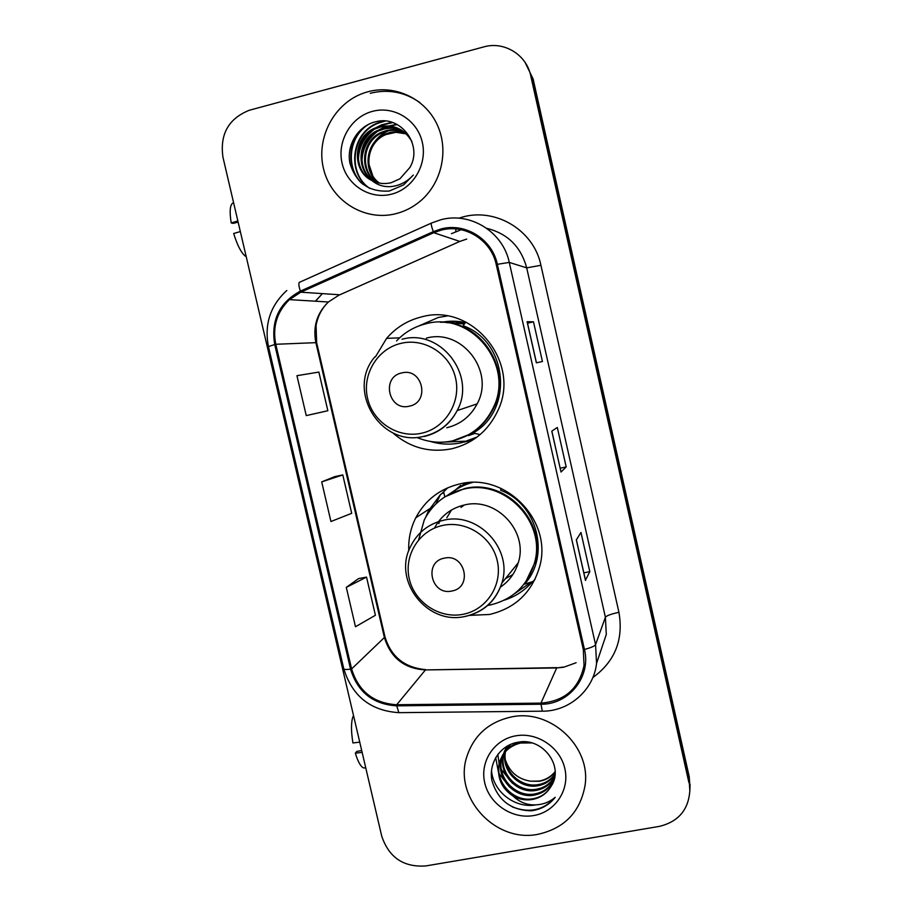 <?xml version="1.0" encoding="UTF-8"?>
<svg xmlns="http://www.w3.org/2000/svg" width="912" height="912" viewBox="0 0 912 912"><rect width="100%" height="100%" fill="white"/><g stroke="black" fill="none" stroke-linecap="round" stroke-linejoin="round"><path stroke-width="1.37" d="M469.714 615.372L489.55 614.471C515.326 608.281 532.015 592.378 539.608 566.762C553.014 520.866 505.636 472.051 459.682 483.953C439.903 488.718 425.266 499.993 415.769 517.811C410.605 528.139 408.268 539.117 408.77 550.757M447.781 487.76L441.522 493.894M392.536 432.63C409.682 447.667 429.381 453.059 451.634 448.807C472.872 443.574 488.251 430.897 497.781 410.788C521.596 362.691 472.268 302.317 421.458 316.931C407.584 320.386 395.968 327.533 386.608 338.375L375.482 356.797M447.119 316.008L438.444 317.422L418.562 326.063M463.991 442.126L473.146 439.801M447.61 495.216L465.884 482.927M460.651 485.423L454.985 490.337M441.636 322.278C449.559 320.728 457.459 320.842 465.371 322.631M474.89 433.394L468.335 435.64M472.826 433.177L473.408 433.04M457.083 321.366L448.533 322.438M530.442 583.862L534.956 579.519M689.974 787.774L689.221 776.693L533.121 78.979L525.13 62.472M688.936 782.701L530.716 75.639C526.486 54.652 503.983 40.96 483.759 46.911L249.307 110.261C228.524 118.606 219.735 134.258 222.95 157.206L381.729 836.156C388.922 857.508 403.606 867.437 425.756 865.944L659.171 826.42C678.323 821.837 688.549 809.879 689.837 790.556L689.084 779.68L531.924 77.326L689.084 779.68L689.974 787.489L689.221 776.693M689.837 790.841L689.974 787.489L689.837 790.841M368.003 91.736L364.424 92.819C333.952 102.896 315.37 138.601 323.817 169.928C331.854 201.381 365.028 221.662 395.922 213.682C404.597 211.47 412.486 207.48 419.566 201.734C441.602 183.859 449.308 150.343 437.087 124.454C425.015 98.473 394.987 84.371 368.003 91.736L364.424 92.819C333.952 102.896 315.37 138.601 323.817 169.928C331.854 201.381 365.028 221.662 395.922 213.682C404.597 211.47 412.486 207.48 419.566 201.734C441.602 183.859 449.308 150.343 437.087 124.454C425.015 98.473 394.987 84.371 368.003 91.736M511.142 717.003C488.479 722.144 473.647 735.528 466.67 757.165C453.56 797.601 495.478 843.144 537.989 834.298C564.494 828.347 580.18 812.079 585.037 785.506C591.295 746.358 550.039 708.328 511.142 717.003C488.479 722.144 473.647 735.528 466.67 757.165C453.56 797.601 495.478 843.144 537.989 834.298C564.494 828.347 580.18 812.079 585.037 785.506C591.295 746.358 550.039 708.328 511.142 717.003M441.294 230.098C464.903 223.657 491.237 240.095 496.242 264.583L583.327 649.64L584.033 665.498C579.074 688.617 564.71 701.157 540.953 703.118L396.697 704.737C373.567 703.277 358.53 691.353 351.61 668.941L275.777 344.28C272.346 326.77 276.883 311.881 289.412 299.626L300.8 292.182L433.747 232.697L441.294 230.098M441.032 228.958L433.303 231.637L300.367 291.133C279.357 302.533 270.807 320.34 274.717 344.542L350.55 669.146C357.652 692.117 373.054 704.349 396.754 705.842L540.998 704.235C568.871 704.714 591.364 676.647 584.444 649.435L497.359 264.309C492.241 239.206 465.234 222.357 441.032 228.958M585.47 580.203L589.802 571.642L580.967 532.46L576.327 539.893L585.481 580.477M583.84 572.85L589.802 571.642M536.381 362.828L542.435 361.517L533.486 321.811L527.102 321.685L536.381 362.828M527.512 323.213L533.486 321.811M551.863 431.125L561.017 472.028L566.192 466.921L557.3 427.477L551.794 431.159L561.017 472.028M560.23 468.209L566.192 466.921M319.941 412.532L306.25 415.598L327.853 410.719L318.869 372.073L296.947 375.698L306.25 415.598M358.587 578.584L346.298 587.362L355.486 626.738L375.402 615.269L366.533 577.114L358.45 578.607M321.708 481.878L330.942 521.516L351.701 513.319L342.787 474.924L334.715 476.634L321.708 481.878L342.787 474.924M327.853 410.719L319.816 412.566M346.298 587.362L366.533 577.114M419.953 102.611C404.78 91.975 388.216 88.863 370.272 93.275C388.216 88.863 404.78 91.975 419.953 102.611M379.05 183.038C362.189 172.106 365.028 141.759 385.309 134.018L389.572 132.593C394.93 131.26 400.391 131.59 405.943 133.585M379.517 183.13C363.056 172.015 366.088 142.158 386.129 134.509L395.933 132.297L406.273 133.916M377.226 182.605C358.724 172.471 360.719 140.163 381.991 132.069L386.289 130.621C392.365 129.128 398.441 129.698 404.54 132.354M377.682 182.731C359.59 172.379 361.802 140.562 382.823 132.559L387.121 131.123C393.004 129.664 398.932 130.177 404.894 132.65M375.413 182.047C355.247 172.847 356.33 138.544 378.594 130.063L382.937 128.615C389.755 126.95 396.458 127.817 403.058 131.191M375.858 182.195C356.113 172.744 357.436 138.943 379.449 130.576L383.781 129.116C390.404 127.498 396.959 128.284 403.446 131.476M372.005 180.599C378.127 183.62 384.533 184.315 391.214 182.696L399.935 178.786L409.864 167.512C423.316 145.179 400.79 115.231 376.531 121.581C358.291 125.195 346.161 145.099 349.946 163.214C355.965 183.004 369.086 192.272 389.287 191.041L403.663 184.874L413.284 175.047C407.162 181.773 399.832 185.603 391.294 186.55C383.998 187.165 377.568 185.182 372.005 180.599C351.553 171.365 352.591 136.606 375.14 128.033L379.529 126.563C393.813 124.1 404.632 129.151 411.962 141.713M374.068 181.545C352.636 173.132 352.967 137.313 376.006 128.546L380.384 127.076C387.782 125.297 394.953 126.403 401.896 130.393M372.746 175.742L368.779 163.715M374.137 142.546C378.434 136.321 384.146 132.08 391.259 129.823M372.495 111.355C350.995 116.918 336.847 141.235 342.08 163.214C346.993 185.273 370.033 199.796 391.465 194.188C412.954 188.909 427.546 164.593 422.313 142.329C417.4 119.985 393.927 105.461 372.495 111.355M363.147 184.429C345.602 169.495 347.632 136.811 368.972 124.123M369.987 188.488C347.073 173.896 351.223 132.776 378.617 123.029L385.354 121.057M358.393 160.797C358.416 148.086 363.637 137.644 374.057 129.47M377.956 126.996L381.991 125.092L392.696 122.596M361.916 161.869C362.098 149.762 367.114 139.73 376.964 131.784M380.931 129.196L385.286 127.099L397.222 124.568M361.369 182.981C346.161 168.401 347.312 139.65 365.302 126.164M369.451 188.237C346.606 173.576 350.812 132.514 378.195 122.778L384.055 120.977M358.04 157.434C358.781 147.242 363.124 138.51 371.081 131.237M375.801 127.76L381.569 124.83L391.989 122.368M361.631 158.369C362.497 148.861 366.601 140.642 373.92 133.688M378.754 130.006L384.887 126.848L396.743 124.317M237.861 220.966L231.203 222.938L233.244 223.372L238.135 222.118M231.203 222.938C229.402 211.527 229.972 204.869 232.925 202.977L233.575 202.624M246.092 256.147L245.362 256.147C241.19 252.818 237.302 245.271 233.677 233.506L240.335 231.557M409.408 406.159C430.521 402.226 422.507 367.262 401.77 372.928C380.726 376.987 388.74 411.7 409.408 406.159M446.812 427.728C460.4 424.388 470.512 416.431 477.136 403.868C495.262 371.252 461.746 328.046 426.314 338.158M417.058 437.521C428.572 442.331 440.428 443.449 452.614 440.861C471.105 436.301 484.625 425.323 493.153 407.949C515.12 365.267 471.333 310.764 425.836 323.817C414.413 326.633 404.654 332.321 396.572 340.906M464.436 436.859C477.683 430.76 487.498 421.036 493.859 407.687C512.772 370.329 481.684 320.819 440.325 322.255M465.268 322.768L456.011 322.597M464.402 323.999L446.276 322.586M443.631 442.126L464.824 441.203M477.022 437.087L461.734 442.662C451.132 444.953 440.633 444.532 430.236 441.408M465.815 322.004L463.136 325.801C507.847 341.225 514.026 410.138 473.123 432.995L452.74 440.827M517.742 564.38L516.5 564.927M451.896 591.01C472.997 587.567 465.086 553.014 444.338 558.155C423.316 561.712 431.239 596.026 451.896 591.01M500.46 587.1C509.215 581.126 515.143 573.021 518.244 562.784C528.686 531.411 496.367 496.778 464.493 504.963C450.973 508.166 440.975 515.873 434.5 528.059M487.772 605.42L490.154 604.987C512.749 599.56 527.489 585.664 534.375 563.297C546.847 522.473 504.735 478.538 463.661 489.151C445.831 493.438 432.71 503.652 424.319 519.806L418.619 539.79M525.745 581.856L534.945 562.522C547.382 521.824 505.396 478.036 464.459 488.615L444.976 496.789M505.419 578.641L512.829 574.606M464.265 505.009L461.016 507.391L461.905 505.59M466.659 482.836L460.378 487.099M472.439 482.482C464.288 484.591 457.003 488.308 450.585 493.666M451.497 509.99L446.8 517.777M436.141 525.095L435.799 525.814M425.733 517.115L428.48 510.834L440.45 494.566L443.791 492.469L444.805 496.903M440.131 519.544L438.854 523.591M501.201 488.444L500.574 490.257C537.499 503.914 550.643 555.75 524.548 584.136L532.38 581.696C524.776 590.452 515.451 596.596 504.404 600.13M514.357 593.86L531.32 582.027M435.89 503.948L440.45 494.566M359.738 742.117L352.933 742.972C350.983 730.957 351.006 722.122 353.024 716.479L353.674 716.182M361.699 750.508L356.82 751.42L355.327 753.198L362.132 752.366M355.327 753.198C357.869 761.452 360.536 766.331 363.318 767.847L365.074 767.972M555.077 774.288C550.882 780.74 545.011 784.582 537.476 785.825C519.475 789.085 501.041 770.663 505.077 752.047M505.202 751.431L505.647 749.641M505.807 749.06L506.388 747.373M555.112 773.729C550.905 779.851 545.159 783.499 537.909 784.673C520.182 787.854 501.931 770.059 505.487 751.591M505.59 750.975L505.989 749.162M506.149 748.581L506.696 746.871M554.827 776.351C550.859 784.229 544.498 788.937 535.743 790.465C516.922 793.942 497.998 773.786 503.356 754.771L503.584 753.939M503.755 753.346L504.336 751.625M504.553 751.066L507.232 746.05M554.906 775.861C550.859 783.362 544.612 787.843 536.176 789.29C517.4 792.767 498.533 772.658 503.88 753.7L503.937 753.46M504.097 752.856L504.644 751.123M504.86 750.553L506.969 746.198M554.861 776.192C551.931 786.646 544.966 792.984 533.965 795.196C514.961 798.695 495.854 778.324 501.269 759.126L502.25 755.968M502.466 755.398L510.652 744.352M554.336 778.118C550.643 786.942 544.008 792.243 534.409 794.01C515.451 797.498 496.39 777.184 501.794 758.032L502.558 755.444M502.774 754.874L509.238 744.99M551.065 786.372C564.756 766.661 542.674 737.306 518.552 742.14C500.437 744.694 488.273 763.059 491.978 780.797C497.895 800.269 510.971 810.278 531.183 810.802L533.281 810.494C542.332 808.807 549.651 804.407 555.214 797.293C548.921 802.628 541.454 805.159 532.802 804.874C525.415 804.464 518.894 801.568 513.239 796.199C519.316 799.482 525.688 800.565 532.357 799.482C540.622 797.863 546.858 793.486 551.065 786.372C546.801 793.337 540.645 797.487 532.608 798.809C513.467 802.332 494.213 781.789 499.673 762.443C502.808 751.602 509.933 744.785 521.06 741.958M513.239 796.199C501.452 788.39 496.744 777.503 499.126 763.561C502.273 752.696 509.42 745.856 520.581 743.029L531.639 742.927M555.157 771.974C550.962 777.149 545.638 780.25 539.186 781.276L530.704 781.208C518.073 779.213 509.637 772.122 505.396 759.924M530.704 781.208L539.266 781.06C545.786 779.817 551.076 776.659 555.157 771.575M515.462 735.881C493.996 739.678 479.701 761.714 484.739 782.872C489.459 804.088 512.305 819.398 533.702 815.545C555.157 812.011 569.875 789.997 564.836 768.577C560.128 747.11 536.86 731.766 515.462 735.881M555.214 797.293C543.632 810.323 529.291 813.504 512.213 806.858M535.88 804.874C515.542 808.693 493.061 792.152 491.511 770.469M509.58 787.113L499.217 773.798M498.351 771.803L495.695 757.507M512.419 783.248L501.406 769.614M500.506 767.585L499.309 764.153M499.662 762.443L499.126 763.561L497.804 754.327M540.953 703.118L556.696 667.949L563.821 667.219M351.61 668.941L384.397 637.511C390.678 657.883 404.358 668.701 425.437 669.932L556.696 667.949L563.935 667.003M458.918 218.207C493.027 205.93 533.68 229.049 540.919 265.289L618.929 612.328C611.211 613.97 606.697 615.611 605.397 617.242L526.703 267.866C520.957 246.707 507.619 233.529 486.712 228.319M618.929 612.328C623.66 639.677 614.984 661.405 592.903 677.502M599.857 653.573L606.298 634.421L605.397 617.242L595.559 644.647L596.551 663.423L606.298 634.421L599.777 653.824M433.303 231.637C431.205 225.754 430.692 222.847 431.764 222.927L440.656 219.803M461.176 229.71L451.451 233.689M286.801 290.506C270.283 305.645 264.161 324.33 268.447 346.571L274.717 344.542M350.55 669.146C346.332 669.693 344.086 669.568 343.79 668.781C352.18 696.13 370.534 710.756 398.852 712.66L399.741 712.648M396.754 705.842L398.852 712.66L542.822 711.178M431.285 223.144L300.002 282.07C298.372 282.253 298.498 285.274 300.367 291.133M540.998 704.235L542.321 711.189C569.191 711.451 593.666 690.122 596.551 663.423M584.444 649.435C590.965 647.725 594.67 646.129 595.559 644.647L509.272 262.417L497.359 264.309M441.112 219.689C470.364 211.664 503.093 232.036 509.272 262.417L526.703 267.866L540.919 265.289M530.716 75.639L531.924 77.326M322.13 293.903L315.37 301.211M455.852 228.935L455.783 231.762M396.697 704.737L425.437 669.932L556.867 667.641M466.682 239.081L459.83 241.429L338.785 295.249L328.388 301.997C316.943 313.124 312.77 326.633 315.86 342.524L384.397 637.511L384.898 636.519C390.883 656.651 404.495 667.687 425.744 669.636M433.747 232.697L459.83 241.429M300.8 292.182L339.8 294.793M275.777 344.28L316.635 342.627L384.898 636.519M421.64 433.2C445.227 428.138 461.278 402.34 455.59 378.172C450.243 353.924 424.513 337.588 401.006 343.345C377.408 348.737 361.882 374.558 367.582 398.384C372.928 422.302 398.145 438.626 421.64 433.2M424.365 436.472C439.071 432.858 450.004 424.228 457.163 410.605C476.759 375.22 440.393 328.286 402.044 339.264M470.045 483.155L470.011 482.573M463.228 614.266C486.803 609.763 502.9 584.706 497.268 560.8C491.99 536.837 466.317 520.239 442.822 525.415C419.246 530.248 403.663 555.34 409.294 578.903C414.584 602.547 439.744 619.123 463.228 614.266M465.667 616.364C483.884 612.032 495.957 600.928 501.874 583.042C513.16 549.058 478.105 511.427 443.597 520.239C428.366 523.876 417.331 532.688 410.491 546.664C392.479 580.762 427.078 625.313 464.824 616.489C483.36 612.248 495.718 601.099 501.874 583.042L518.244 562.784M429.575 508.782L415.769 517.811M399.638 337.839L386.608 338.375M690.11 784.457L689.837 790.556M268.447 346.571L343.79 668.781M322.141 293.903L315.529 301.211M289.412 299.626L328.388 301.997C321.879 308.336 317.786 316.145 316.088 325.436L316.635 342.627M564.87 666.82L576.11 662.728M536.45 362.816L527.182 321.708M585.504 580.271L576.384 539.813M386.129 134.509L385.309 134.018M382.823 132.559L381.991 132.069M379.449 130.576L378.594 130.063M376.006 128.546L375.14 128.033M477.136 403.868L457.163 410.605C449.821 424.251 438.672 432.835 423.727 436.358C380.794 447.575 345.773 390.461 374.889 356.854M493.859 407.687L493.153 407.949M454.393 440.428L473.146 432.972L480.077 434.625M534.945 562.522L534.375 563.297M503.88 753.7L503.356 754.771M501.794 758.032L501.269 759.126"/></g></svg>

